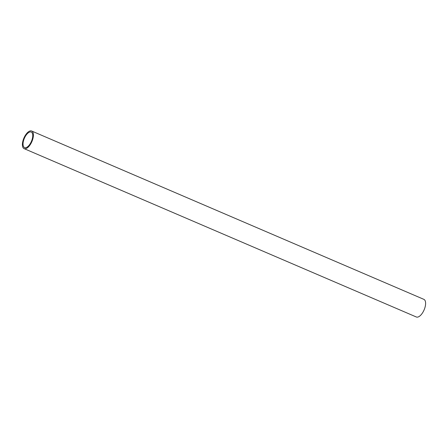 <?xml version="1.0" encoding="UTF-8"?>
<svg xmlns="http://www.w3.org/2000/svg" width="448" height="448" viewBox="0 0 448 448"><rect width="100%" height="100%" fill="white"/><g stroke="black" fill="none" stroke-linecap="round" stroke-linejoin="round"><path stroke-width="0.67" d="M24.119 148.641L416.321 316.982A9.587 4.362 -66.8 0 0 417.026 317.145A9.587 4.362 -66.8 0 0 424.407 309.165A9.587 4.362 -66.8 0 0 423.881 299.359L31.679 131.018A9.587 4.362 113.2 0 1 32.206 140.818A9.587 4.362 113.2 0 1 24.825 148.803A9.587 4.362 113.2 0 1 24.119 148.641A9.587 4.362 113.2 0 1 23.593 138.835A9.587 4.362 113.2 0 1 30.974 130.855A9.587 4.362 113.2 0 1 31.679 131.018M25.194 147.734A8.445 3.847 -66.8 0 0 31.696 140.7A8.445 3.847 -66.8 0 0 31.231 132.065A8.445 3.847 -66.8 0 0 30.604 131.925A8.445 3.847 -66.8 0 0 24.102 138.953A8.445 3.847 -66.8 0 0 24.567 147.588A8.445 3.847 -66.8 0 0 25.194 147.734"/></g></svg>

